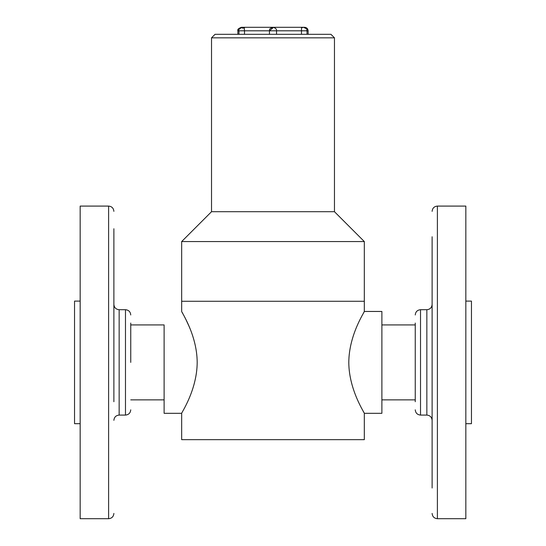 <?xml version="1.0" encoding="UTF-8"?>
<svg xmlns="http://www.w3.org/2000/svg" width="546" height="546" viewBox="0 0 546 546"><rect width="100%" height="100%" fill="white"/><g stroke="black" fill="none" stroke-linecap="round" stroke-linejoin="round"><path stroke-width="0.82" d="M189.953 328.494L189.128 326.515M189.032 326.29L186.241 320.209M186.22 320.161L183.743 315.274M182.917 313.738L182.234 312.483M364.318 413.322L381.886 413.322L381.886 311.459L364.318 311.459C364.974 311.295 348.853 334.616 348.798 362.612C348.976 390.226 364.933 413.472 364.318 413.322L364.318 439.667L181.668 439.667L181.668 413.322C181.019 413.486 197.086 390.233 197.188 362.326C197.038 334.514 181.047 311.35 181.668 311.459L181.668 301.276L364.318 301.276L364.318 241.564L181.668 241.564L181.668 301.276L364.318 301.276L364.318 311.459L363.752 312.483M363.022 410.961L363.752 412.305M130.747 324.925L164.114 324.925L164.114 413.322L181.668 413.322M80.166 362.394L80.166 518.7L108.613 518.7L108.613 206.088L80.166 206.088L80.166 362.394M113.882 401.733L113.882 228.74M113.882 284.241L113.882 323.055M119.151 309.705L125.478 309.705L125.478 415.083L119.151 415.083L119.151 309.705C115.95 309.391 114.196 307.637 113.882 304.436L113.882 390.144M130.747 362.394L130.747 323.055M80.166 423.689L74.543 423.689L74.543 301.099L80.166 301.099M465.834 518.7L465.834 206.088L437.387 206.088L437.387 518.7L465.834 518.7M432.118 236.766L432.118 488.022M432.118 432.521L432.118 430.582M432.118 294.205L432.118 238.868M432.118 323.055L432.118 304.436C431.804 307.637 430.05 309.391 426.849 309.705L426.849 415.083C430.05 415.39 431.804 417.151 432.118 420.352M415.253 323.055L415.253 401.733M465.834 301.099L471.457 301.099L471.457 423.689L465.834 423.689M364.318 241.564L334.466 211.705L211.527 211.705L181.668 241.564M334.466 211.705L334.466 37.838L211.527 37.838L211.527 211.705M211.527 37.838L215.035 34.323L330.951 34.323L334.466 37.838M244.171 27.771L244.506 30.815L237.872 30.815C237.278 29.573 238.445 28.406 241.38 27.3L304.607 27.3C306.743 27.512 307.91 28.679 308.121 30.815L301.481 30.815L301.515 27.853L303.405 27.3M272.993 27.771L269.444 30.815L269.444 34.323L269.437 30.815L244.506 30.815L244.506 34.323M244.007 27.771L242.54 28.249M269.615 30.815L276.549 30.815L276.549 34.323L276.542 30.815L301.481 30.815L301.481 34.323M426.849 309.705L420.522 309.705L420.522 415.083L426.849 415.083M164.114 399.863L130.747 399.863M381.886 399.863L415.253 399.863M381.886 324.925L415.253 324.925M108.613 206.088C111.814 206.402 113.568 208.156 113.882 211.357M108.613 518.7C111.814 518.386 113.568 516.632 113.882 513.431M119.151 415.083C115.95 415.397 114.196 417.151 113.882 420.352M125.478 309.705C128.672 310.019 130.433 311.773 130.747 314.974M125.478 415.083C128.672 414.769 130.433 413.015 130.747 409.814M437.387 206.088C434.186 206.402 432.432 208.156 432.118 211.357M437.387 518.7C434.186 518.386 432.432 516.632 432.118 513.431M420.522 309.705C417.328 310.019 415.567 311.773 415.253 314.974M420.522 415.083C417.328 414.769 415.567 413.015 415.253 409.814M237.872 30.815L237.872 34.323M308.121 30.815L308.121 34.323M242.492 27.3C239.414 28.617 238.247 29.784 238.977 30.815L238.977 34.323M303.494 27.3C309.166 29.764 305.903 29.614 307.009 30.815L307.009 34.323M244.471 27.853L242.581 27.3M276.549 30.815C276.692 29.068 275.525 27.901 273.041 27.3M269.437 30.815C270.099 29.866 268.079 29.061 272.952 27.3"/></g></svg>
